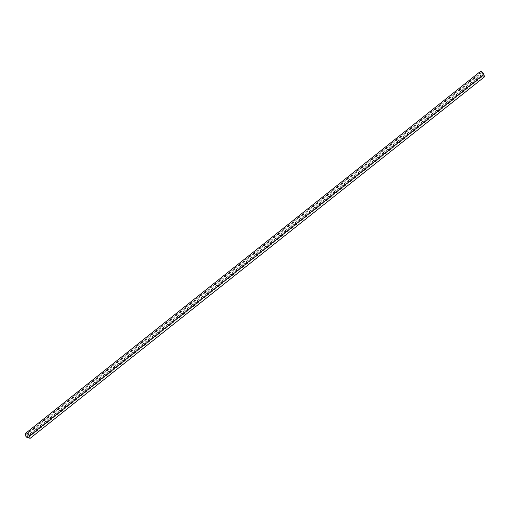 <?xml version="1.0" encoding="UTF-8"?>
<svg xmlns="http://www.w3.org/2000/svg" width="510" height="510" viewBox="0 0 510 510"><rect width="100%" height="100%" fill="white"/><g stroke="black" fill="none" stroke-linecap="round" stroke-linejoin="round"><path stroke-width="0.38" stroke-dasharray="2.55 1.91" d="M26.737 436.343L29.115 437.127L28.764 435.782A1.645 0.886 -128.5 0 0 27.763 434.341A1.645 0.886 -128.5 0 0 26.552 434.106A1.645 0.886 -128.5 0 0 26.392 434.998L26.737 436.343L481.019 74.906L483.397 75.697L483.046 74.352A1.645 0.886 -128.5 0 0 482.046 72.904A1.645 0.886 -128.5 0 0 480.834 72.669A1.645 0.886 -128.5 0 0 480.669 73.561L481.019 74.906M480.471 75.531L484.404 76.838L483.824 74.607A2.728 1.466 -128.5 0 0 482.173 72.216A2.728 1.466 -128.5 0 0 480.159 71.821A2.728 1.466 -128.5 0 0 479.891 73.306L480.471 75.531L26.188 436.968L30.122 438.275L484.404 76.838M30.122 438.275L29.542 436.044A2.728 1.466 -128.5 0 0 27.891 433.653A2.728 1.466 -128.5 0 0 25.876 433.258A2.728 1.466 -128.5 0 0 25.608 434.743L26.188 436.968M29.115 437.127L483.397 75.697M480.146 71.674A2.799 1.504 -128.5 0 0 479.872 73.198L480.471 75.48L484.5 76.819M26.093 436.987L480.471 75.48M26.392 434.998L480.669 73.561M28.764 435.782L483.046 74.352M29.542 436.044L483.824 74.607M25.608 434.743L479.891 73.306M25.5 434.705L479.872 73.198M480.834 72.669L26.552 434.106M480.159 71.821L25.876 433.258"/><path stroke-width="0.76" d="M30.128 438.326L484.5 76.819L483.907 74.53A2.799 1.504 -128.5 0 0 482.211 72.082A2.799 1.504 -128.5 0 0 480.146 71.674L25.774 433.181A2.799 1.504 -128.5 0 0 25.5 434.705L26.093 436.987L30.128 438.326L29.529 436.037A2.799 1.504 -128.5 0 0 27.84 433.589A2.799 1.504 -128.5 0 0 25.774 433.181M29.529 436.037L483.907 74.53"/></g></svg>
